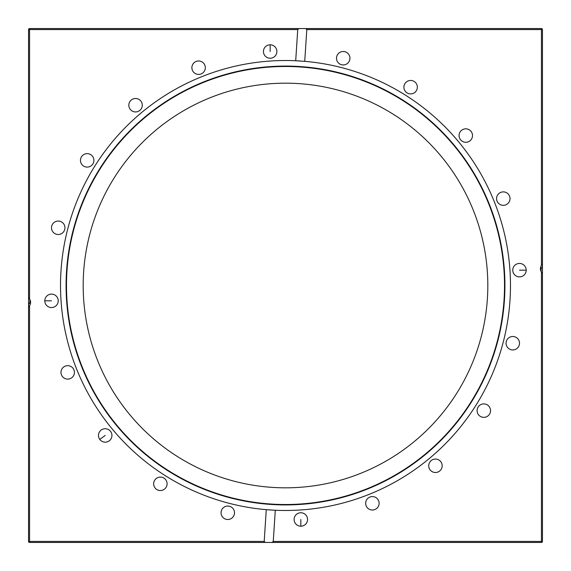 <?xml version="1.0" encoding="UTF-8"?>
<svg xmlns="http://www.w3.org/2000/svg" width="571" height="571" viewBox="0 0 571 571"><rect width="100%" height="100%" fill="white"/><g stroke="black" fill="none" stroke-linecap="round" stroke-linejoin="round"><path stroke-width="0.86" d="M83.18 285.5A202.32 202.32 0 0 0 285.5 487.82A202.32 202.32 0 0 0 487.82 285.5A202.32 202.32 0 0 0 285.5 83.18A202.32 202.32 0 0 0 83.18 285.5M285.5 66.079A219.421 219.421 0 0 1 504.921 285.5A219.421 219.421 0 0 1 285.5 504.921A219.421 219.421 0 0 1 66.079 285.5A219.421 219.421 0 0 1 285.5 66.079M285.5 66.486A219.014 219.014 0 0 1 504.514 285.5A219.014 219.014 0 0 1 285.5 504.514A219.014 219.014 0 0 1 66.486 285.5A219.014 219.014 0 0 1 285.5 66.486M275.301 510.253A224.981 224.981 0 0 1 266.272 509.66L275.301 510.253L273.259 541.436L272.024 542.45L541.436 542.45A1.014 1.014 0 0 0 542.45 541.436L542.45 273.259L541.436 272.024A6.081 6.067 90 0 1 541.436 265.294L542.45 264.195L542.45 29.564A1.014 1.014 0 0 0 541.436 28.55L305.706 28.55L306.805 29.564L304.728 61.34A224.981 224.981 0 0 1 510.274 295.121A224.981 224.981 0 0 1 275.301 510.253M541.137 271.51L541.137 267.949M29.863 299.49L29.863 303.051M542.45 44.788L542.45 29.564L541.436 28.55L542.45 29.564L542.45 30.57M542.45 264.195L542.45 60.976M44.788 300.838A6.724 6.724 0 0 1 51.511 294.115A6.724 6.724 0 0 1 58.235 300.838A6.724 6.724 0 0 1 51.511 307.562A6.724 6.724 0 0 1 44.788 300.838L51.511 300.838M61.304 374.469A6.724 6.724 0 0 1 65.622 365.997A6.724 6.724 0 0 1 74.094 370.315A6.724 6.724 0 0 1 69.776 378.787A6.724 6.724 0 0 1 61.304 374.469M99.775 439.399A6.724 6.724 0 0 1 101.26 430.006A6.724 6.724 0 0 1 110.653 431.49A6.724 6.724 0 0 1 109.168 440.883A6.724 6.724 0 0 1 99.775 439.399L105.214 435.445M156.418 489.254A6.724 6.724 0 0 1 154.934 479.861A6.724 6.724 0 0 1 164.327 478.377A6.724 6.724 0 0 1 165.811 487.77A6.724 6.724 0 0 1 156.418 489.254M225.702 519.175A6.724 6.724 0 0 1 221.384 510.702A6.724 6.724 0 0 1 229.856 506.384A6.724 6.724 0 0 1 234.174 514.856A6.724 6.724 0 0 1 225.702 519.175M300.838 526.212A6.724 6.724 0 0 1 294.115 519.489A6.724 6.724 0 0 1 300.838 512.765A6.724 6.724 0 0 1 307.562 519.489A6.724 6.724 0 0 1 300.838 526.212L300.838 519.489M374.469 509.696A6.724 6.724 0 0 1 365.997 505.378A6.724 6.724 0 0 1 370.315 496.906A6.724 6.724 0 0 1 378.787 501.224A6.724 6.724 0 0 1 374.469 509.696M439.399 471.225A6.724 6.724 0 0 1 430.006 469.74A6.724 6.724 0 0 1 431.49 460.347A6.724 6.724 0 0 1 440.883 461.832A6.724 6.724 0 0 1 439.399 471.225M489.254 414.582A6.724 6.724 0 0 1 479.861 416.066A6.724 6.724 0 0 1 478.377 406.673A6.724 6.724 0 0 1 487.77 405.189A6.724 6.724 0 0 1 489.254 414.582M519.175 345.298A6.724 6.724 0 0 1 510.702 349.616A6.724 6.724 0 0 1 506.384 341.144A6.724 6.724 0 0 1 514.856 336.826A6.724 6.724 0 0 1 519.175 345.298M526.212 270.162A6.724 6.724 0 0 1 519.489 276.885A6.724 6.724 0 0 1 512.765 270.162A6.724 6.724 0 0 1 519.489 263.438A6.724 6.724 0 0 1 526.212 270.162L519.489 270.162M509.696 196.531A6.724 6.724 0 0 1 505.378 205.003A6.724 6.724 0 0 1 496.906 200.685A6.724 6.724 0 0 1 501.224 192.213A6.724 6.724 0 0 1 509.696 196.531M471.225 131.601A6.724 6.724 0 0 1 469.74 140.994A6.724 6.724 0 0 1 460.347 139.51A6.724 6.724 0 0 1 461.832 130.117A6.724 6.724 0 0 1 471.225 131.601M414.582 81.746A6.724 6.724 0 0 1 416.066 91.139A6.724 6.724 0 0 1 406.673 92.623A6.724 6.724 0 0 1 405.189 83.23A6.724 6.724 0 0 1 414.582 81.746M345.298 51.825A6.724 6.724 0 0 1 349.616 60.298A6.724 6.724 0 0 1 341.144 64.616A6.724 6.724 0 0 1 336.826 56.144A6.724 6.724 0 0 1 345.298 51.825M270.162 44.788A6.724 6.724 0 0 1 276.885 51.511A6.724 6.724 0 0 1 270.162 58.235A6.724 6.724 0 0 1 263.438 51.511A6.724 6.724 0 0 1 270.162 44.788L270.162 51.511M196.531 61.304A6.724 6.724 0 0 1 205.003 65.622A6.724 6.724 0 0 1 200.685 74.094A6.724 6.724 0 0 1 192.213 69.776A6.724 6.724 0 0 1 196.531 61.304M131.601 99.775A6.724 6.724 0 0 1 140.994 101.26A6.724 6.724 0 0 1 139.51 110.653A6.724 6.724 0 0 1 130.117 109.168A6.724 6.724 0 0 1 131.601 99.775M81.746 156.418A6.724 6.724 0 0 1 91.139 154.934A6.724 6.724 0 0 1 92.623 164.327A6.724 6.724 0 0 1 83.23 165.811A6.724 6.724 0 0 1 81.746 156.418M51.825 225.702A6.724 6.724 0 0 1 60.298 221.384A6.724 6.724 0 0 1 64.616 229.856A6.724 6.724 0 0 1 56.144 234.174A6.724 6.724 0 0 1 51.825 225.702M303.958 61.275A224.981 224.981 0 0 1 304.728 61.34L295.699 60.747A224.981 224.981 0 0 1 300.453 61.011M285.5 60.519A224.981 224.981 0 0 1 295.699 60.747L297.741 29.564L298.976 28.55L29.564 28.55A1.014 1.014 0 0 0 28.55 29.564L28.55 297.741L29.564 298.976A6.081 6.067 90 0 1 29.564 305.706L28.55 306.805L28.55 541.436A1.014 1.014 0 0 0 29.564 542.45L265.294 542.45L264.195 541.436L266.272 509.66A224.981 224.981 0 0 1 60.726 275.879A224.981 224.981 0 0 1 285.5 60.519M542.45 74.423L542.45 98.49M542.45 111.937L542.45 153.649M542.45 167.096L542.45 221.056M542.45 234.503L542.45 294.115M28.55 306.805L28.55 304.728L30.477 301.274M542.45 60.519L542.45 58.235M542.45 266.272L540.523 269.726M541.436 542.45L542.45 541.436L541.436 541.436L541.436 542.45M272.024 542.45L265.294 542.45M28.55 541.436L29.564 542.45L28.55 541.436L29.564 541.436L29.564 305.706M28.55 304.728L28.55 297.741M29.564 28.55L28.55 29.564L29.564 29.564L29.564 28.55M263.438 542.45L270.162 542.45M298.976 28.55L305.706 28.55M307.562 28.55L300.838 28.55M541.436 28.55L541.436 265.294M542.45 29.564L306.805 29.564M541.436 272.024L541.436 541.436L273.259 541.436M29.564 542.45L29.564 541.436L264.195 541.436M29.564 298.976L29.564 29.564L297.741 29.564"/></g></svg>
